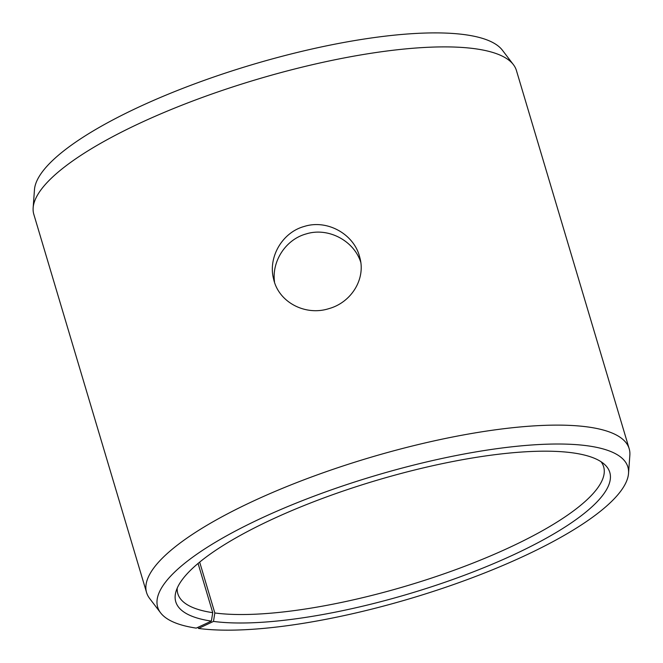<?xml version="1.0" encoding="UTF-8"?>
<svg xmlns="http://www.w3.org/2000/svg" width="663" height="663" viewBox="0 0 663 663"><rect width="100%" height="100%" fill="white"/><g stroke="black" fill="none" stroke-linecap="round" stroke-linejoin="round"><path stroke-width="0.99" d="M213.486 621.413A226.448 58.99 -16.6 0 0 481.214 568.738A226.448 58.99 -16.6 0 0 604.515 464.382A226.448 58.99 -16.6 0 0 375.929 480.559A226.448 58.99 -16.6 0 0 175.794 592.183A226.448 58.99 -16.6 0 0 211.364 621.107L196.24 628.118A245.327 63.905 -16.6 0 1 160.612 612.852L149.589 598.407A251.791 65.596 -16.6 0 1 146.581 592.581L33.821 214.348A251.791 65.596 -16.6 0 1 33.15 207.826L34.468 189.701A245.327 63.905 -16.6 0 1 251.965 64.725A245.327 63.905 -16.6 0 1 502.388 50.206L513.411 64.659A251.791 65.596 -16.6 0 1 516.419 70.485L629.179 448.71A251.791 65.596 -16.6 0 1 629.85 455.232L628.532 473.357A245.327 63.905 -16.6 0 1 460.437 582.097A245.327 63.905 -16.6 0 1 198.544 628.441L213.486 621.413L214.829 612.968L199.671 562.116M33.15 207.826A251.791 65.596 -16.6 0 1 256.382 79.56A251.791 65.596 -16.6 0 1 513.411 64.659M160.612 612.852A245.327 63.905 -16.6 0 1 374.52 475.843A245.327 63.905 -16.6 0 1 628.532 473.357M197.789 627.397L198.544 628.441M146.581 592.581A251.791 65.596 -16.6 0 1 369.142 457.785A251.791 65.596 -16.6 0 1 629.179 448.71M211.364 621.107L212.74 612.67A222.171 57.88 -16.6 0 1 177.825 593.708A222.171 57.88 -16.6 0 1 177.22 588.122M601.092 461.763A222.171 57.88 -16.6 0 1 603.645 466.769A222.171 57.88 -16.6 0 1 461.987 567.321A222.171 57.88 -16.6 0 1 214.829 612.968M212.74 612.67L198.071 563.442M360.763 262.308C354.108 240.86 328.218 226.903 306.082 233.956C285.629 239.525 271.689 261.388 274.499 281.734M359.421 256.034L360.059 258.437C365.562 279.736 350.86 302.651 328.831 308.651C305.237 316.218 278.352 302.171 273.521 278.659C268.009 257.252 282.198 232.415 304.267 226.448C326.917 219.188 353.362 233.807 359.421 256.034"/></g></svg>
